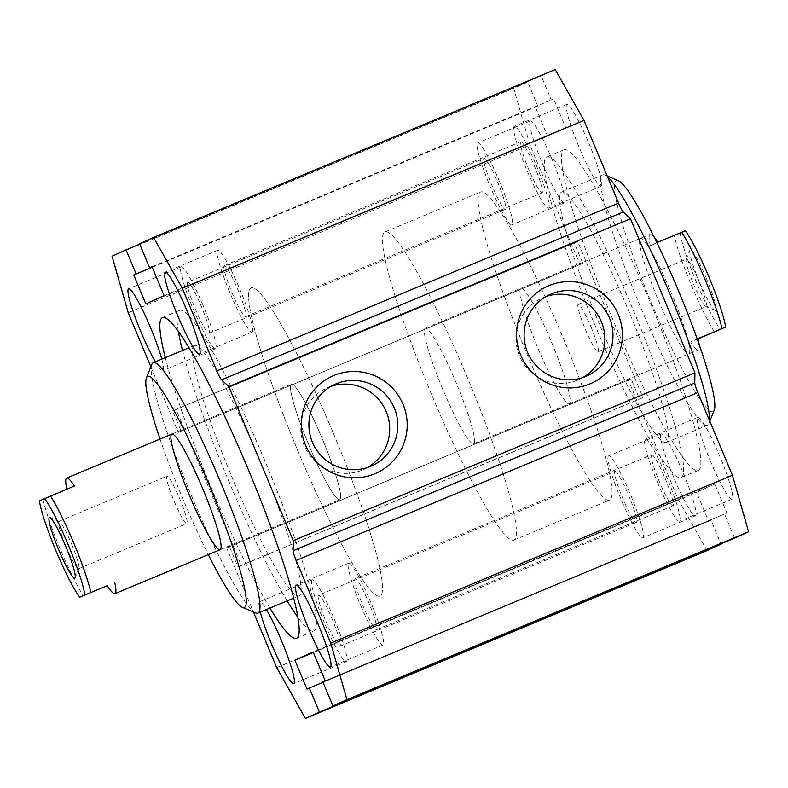 <?xml version="1.0" encoding="UTF-8"?>
<svg xmlns="http://www.w3.org/2000/svg" width="788" height="788" viewBox="0 0 788 788"><rect width="100%" height="100%" fill="white"/><g stroke="black" fill="none" stroke-linecap="round" stroke-linejoin="round"><path stroke-width="0.59" stroke-dasharray="3.94 2.96" d="M681.019 477.617A173.803 20.577 -112.7 0 0 632.823 309.063A173.803 20.577 -112.7 0 0 546.951 156.911A173.803 20.577 -112.7 0 0 594.97 325.208A173.803 20.577 -112.7 0 0 680.96 477.646A173.803 20.577 -112.7 0 0 681.019 477.617M698.237 470.416A173.803 20.577 -112.7 0 0 650.041 301.873A173.803 20.577 -112.7 0 0 564.159 149.72A173.803 20.577 -112.7 0 0 612.178 318.017A173.803 20.577 -112.7 0 0 698.168 470.446A173.803 20.577 -112.7 0 0 698.237 470.416M666.323 442.462A135.703 16.065 67.3 0 1 666.264 442.492A135.703 16.065 67.3 0 1 599.126 323.474A135.703 16.065 67.3 0 1 561.637 192.065A135.703 16.065 67.3 0 1 628.686 310.866A135.703 16.065 67.3 0 1 666.323 442.462M178.374 331.374A173.803 20.577 67.3 0 1 179.634 310.383A173.803 20.577 67.3 0 1 179.703 310.354A173.803 20.577 67.3 0 1 265.694 462.792A173.803 20.577 67.3 0 1 313.703 631.09A173.803 20.577 67.3 0 1 297.825 617.26M287.157 600.889A173.803 20.577 67.3 0 1 182.52 350.473M269.939 608.08A173.803 20.577 67.3 0 1 165.313 357.663M194.341 345.538A135.703 16.065 -112.7 0 0 231.968 477.134A135.703 16.065 -112.7 0 0 299.016 595.935A135.703 16.065 -112.7 0 0 261.35 464.093A135.703 16.065 -112.7 0 0 194.39 345.508A135.703 16.065 -112.7 0 0 194.341 345.538M151.867 364.332A135.703 16.065 -112.7 0 0 190.755 494.096A135.703 16.065 -112.7 0 0 255.755 612.965M160.013 439.064A125.262 14.834 -112.7 0 0 208.308 554.644M322.322 438.886A62.626 7.417 -112.7 0 0 291.412 384.16A62.626 7.417 -112.7 0 0 308.719 444.806A62.626 7.417 -112.7 0 0 339.707 499.74A62.626 7.417 -112.7 0 0 322.322 438.886A62.626 7.417 67.3 0 1 339.707 499.74A62.626 7.417 67.3 0 1 331.965 491.791A62.626 7.417 67.3 0 1 302.08 428.101A62.626 7.417 67.3 0 1 291.412 384.16A62.626 7.417 67.3 0 1 322.322 438.886M333.58 433.794A167.017 19.779 67.3 0 1 379.954 596.053A167.017 19.779 67.3 0 1 297.312 449.574A167.017 19.779 67.3 0 1 251.175 287.847A167.017 19.779 67.3 0 1 333.58 433.794M563.115 337.885A167.017 19.779 67.3 0 1 609.479 500.153A167.017 19.779 67.3 0 1 526.847 353.674A167.017 19.779 67.3 0 1 480.71 191.947A167.017 19.779 67.3 0 1 563.115 337.885M551.856 342.987A62.626 7.417 67.3 0 1 569.241 403.84A62.626 7.417 67.3 0 1 538.253 348.907A62.626 7.417 67.3 0 1 520.947 288.26A62.626 7.417 67.3 0 1 551.856 342.987M582.844 377.531A44.709 44.394 -114.4 0 1 520.011 357.161A44.709 44.394 -114.4 0 1 546.143 296.485M552.191 159.718A44.364 5.25 -112.7 0 0 530.304 120.958A44.364 5.25 -112.7 0 0 542.558 163.914A44.364 5.25 -112.7 0 0 564.513 202.821A44.364 5.25 -112.7 0 0 552.191 159.718M499.592 181.703A44.364 5.25 -112.7 0 0 477.705 142.933A44.364 5.25 -112.7 0 0 489.959 185.889A44.364 5.25 -112.7 0 0 511.905 224.797A44.364 5.25 -112.7 0 0 499.592 181.703M484.127 158.349A27.659 3.28 67.3 0 1 484.137 158.339A27.659 3.28 67.3 0 1 497.829 182.609A27.659 3.28 67.3 0 1 505.472 209.391A27.659 3.28 67.3 0 1 491.801 185.17A27.659 3.28 67.3 0 1 484.127 158.349L187.662 282.222A27.659 3.28 -112.7 0 0 195.326 309.054A27.659 3.28 -112.7 0 0 208.987 333.265A27.659 3.28 -112.7 0 0 201.354 306.483A27.659 3.28 -112.7 0 0 187.662 282.222A27.659 3.28 -112.7 0 0 187.652 282.222M601.136 186.234A44.364 5.25 -112.7 0 0 588.833 143.219A44.364 5.25 -112.7 0 0 566.907 104.38A44.364 5.25 -112.7 0 0 579.16 147.336A44.364 5.25 -112.7 0 0 601.116 186.244A44.364 5.25 -112.7 0 0 601.136 186.234M548.527 208.219A44.364 5.25 -112.7 0 0 536.224 165.194A44.364 5.25 -112.7 0 0 514.308 126.356A44.364 5.25 -112.7 0 0 526.561 169.312A44.364 5.25 -112.7 0 0 548.517 208.219A44.364 5.25 -112.7 0 0 548.527 208.219M520.74 141.771A27.659 3.28 67.3 0 1 520.75 141.761A27.659 3.28 67.3 0 1 534.431 166.022A27.659 3.28 67.3 0 1 542.075 192.814A27.659 3.28 67.3 0 1 528.403 168.593A27.659 3.28 67.3 0 1 520.74 141.771M710.146 460.448A44.364 5.25 -112.7 0 0 732.032 499.218A44.364 5.25 -112.7 0 0 719.779 456.252A44.364 5.25 -112.7 0 0 697.823 417.344A44.364 5.25 -112.7 0 0 710.146 460.448M657.547 482.423A44.364 5.25 -112.7 0 0 679.433 521.193A44.364 5.25 -112.7 0 0 667.18 478.237A44.364 5.25 -112.7 0 0 645.224 439.32A44.364 5.25 -112.7 0 0 657.547 482.423M651.656 454.735A27.659 3.28 67.3 0 1 651.666 454.735A27.659 3.28 67.3 0 1 665.348 478.996A27.659 3.28 67.3 0 1 672.991 505.778A27.659 3.28 67.3 0 1 659.329 481.566A27.659 3.28 67.3 0 1 651.656 454.735L355.191 578.609A27.659 3.28 -112.7 0 0 355.181 578.619A27.659 3.28 -112.7 0 0 362.844 605.44A27.659 3.28 -112.7 0 0 376.516 629.661A27.659 3.28 -112.7 0 0 368.873 602.869A27.659 3.28 -112.7 0 0 355.191 578.609M661.201 433.932A44.364 5.25 -112.7 0 0 673.504 476.957A44.364 5.25 -112.7 0 0 695.43 515.795A44.364 5.25 -112.7 0 0 683.166 472.83A44.364 5.25 -112.7 0 0 661.221 433.922A44.364 5.25 -112.7 0 0 661.201 433.932M608.602 455.907A44.364 5.25 -112.7 0 0 620.905 498.932A44.364 5.25 -112.7 0 0 642.821 537.771A44.364 5.25 -112.7 0 0 630.567 494.815A44.364 5.25 -112.7 0 0 608.622 455.897A44.364 5.25 -112.7 0 0 608.602 455.907M615.044 471.313A27.659 3.28 67.3 0 1 615.054 471.313A27.659 3.28 67.3 0 1 628.745 495.573A27.659 3.28 67.3 0 1 636.389 522.355A27.659 3.28 67.3 0 1 622.717 498.144A27.659 3.28 67.3 0 1 615.044 471.313L318.579 595.186A27.659 3.28 -112.7 0 0 318.569 595.196A27.659 3.28 -112.7 0 0 326.242 622.018A27.659 3.28 -112.7 0 0 339.914 646.239A27.659 3.28 -112.7 0 0 332.27 619.447A27.659 3.28 -112.7 0 0 318.579 595.186M330.96 386.396A44.709 44.394 65.6 0 0 304.828 447.062A44.709 44.394 65.6 0 0 367.661 467.442M161.776 359.141A44.364 5.25 67.3 0 1 162.83 370.656A44.364 5.25 67.3 0 1 155.374 361.81M203.117 305.577A44.364 5.25 -112.7 0 0 181.22 266.807A44.364 5.25 -112.7 0 0 193.484 309.763A44.364 5.25 -112.7 0 0 215.429 348.68A44.364 5.25 -112.7 0 0 203.117 305.577M252.052 332.093A44.364 5.25 -112.7 0 0 239.749 289.068A44.364 5.25 -112.7 0 0 217.833 250.229A44.364 5.25 -112.7 0 0 230.086 293.185A44.364 5.25 -112.7 0 0 252.032 332.103A44.364 5.25 -112.7 0 0 252.052 332.093M224.255 265.645A27.659 3.28 -112.7 0 0 231.928 292.466A27.659 3.28 -112.7 0 0 245.6 316.687A27.659 3.28 -112.7 0 0 237.956 289.905A27.659 3.28 -112.7 0 0 224.265 265.645A27.659 3.28 -112.7 0 0 224.255 265.645M361.062 606.297A44.364 5.25 -112.7 0 0 382.958 645.067A44.364 5.25 -112.7 0 0 370.695 602.111A44.364 5.25 -112.7 0 0 348.749 563.203A44.364 5.25 -112.7 0 0 361.062 606.297M260.296 612.118A44.364 5.25 67.3 0 1 259.528 601.766A44.364 5.25 67.3 0 1 259.538 601.756A44.364 5.25 67.3 0 1 266.383 609.567M312.127 579.781A44.364 5.25 -112.7 0 0 324.429 622.806A44.364 5.25 -112.7 0 0 346.346 661.644A44.364 5.25 -112.7 0 0 334.092 618.688A44.364 5.25 -112.7 0 0 312.137 579.781A44.364 5.25 -112.7 0 0 312.127 579.781L259.538 601.756M709.417 420.28A135.703 16.065 67.3 0 1 708.786 423.668A135.703 16.065 67.3 0 1 707.447 425.284A135.703 16.065 67.3 0 1 707.397 425.303A135.703 16.065 67.3 0 1 640.25 306.286A135.703 16.065 67.3 0 1 602.761 174.887A135.703 16.065 67.3 0 1 604.898 175.034A135.703 16.065 67.3 0 1 607.578 176.817M618.324 180.659A125.262 14.834 -112.7 0 0 648.179 295.106A125.262 14.834 -112.7 0 0 712.982 411.661A125.262 14.834 -112.7 0 0 714.224 410.174M688.81 353.881A62.626 7.417 -112.7 0 0 671.396 293.038A62.626 7.417 -112.7 0 0 640.496 238.311A62.626 7.417 -112.7 0 0 657.803 298.957A62.626 7.417 -112.7 0 0 688.791 353.891A62.626 7.417 -112.7 0 0 688.81 353.881M707.092 550.595L678.36 499.769L628.302 380.102L631.119 378.831L639.58 399.053L642.959 397.526L577.702 241.522L574.324 243.049L582.785 263.271L579.968 264.551L529.91 144.884L513.737 88.364L527.733 82.031L537.8 106.104L535.436 107.178L547.522 136.068L565.764 127.804L553.688 98.914L551.314 99.987L541.248 75.904L555.245 69.571M734.603 538.135L724.536 514.062L726.9 512.998L714.815 484.108L696.562 492.372L708.648 521.262L711.012 520.188L720.921 543.858M150.863 366.824L178.285 432.376L181.102 431.105L172.641 410.883L176.019 409.346L241.276 565.351L237.897 566.887L229.446 546.665L226.629 547.936L253.411 611.98M172.641 410.883L574.324 243.049M176.019 409.346L577.702 241.522M181.102 431.105L582.785 263.271M178.285 432.376L579.968 264.551M128.227 312.718L529.91 144.884M112.054 256.199L513.737 88.364M139.742 244.142L527.733 82.031M152.202 267.221L537.8 106.104M152.232 267.29L535.436 107.178M547.522 136.068L145.839 303.892M164.091 295.628L565.764 127.804M152.005 266.738L553.688 98.914M152.035 266.817L551.314 99.987M139.565 243.738L541.248 75.904M322.853 681.896L724.536 514.062M325.217 680.822L726.9 512.998M714.815 484.108L313.131 651.932M313.358 652.484L696.562 492.372M306.975 689.086L708.648 521.262M323.021 682.3L711.012 520.188M276.686 667.603L678.36 499.769M226.629 547.936L628.302 380.102M229.446 546.665L631.119 378.831M237.897 566.887L639.58 399.053M642.959 397.526L241.276 565.351M39.4 500.863L74.407 486.019M43.025 499.385A62.626 7.417 -112.7 0 0 83.311 595.689M71.501 543.828A25.659 3.034 67.3 0 1 78.889 568.453A25.659 3.034 67.3 0 1 78.633 568.759A25.659 3.034 67.3 0 1 65.936 546.251A25.659 3.034 67.3 0 1 58.844 521.4A25.659 3.034 67.3 0 1 59.248 521.429A25.659 3.034 67.3 0 1 71.501 543.828M179.654 498.637A25.659 3.034 67.3 0 1 186.786 523.577A25.659 3.034 67.3 0 1 174.079 501.07A25.659 3.034 67.3 0 1 166.997 476.218A25.659 3.034 67.3 0 1 179.654 498.637M431.43 394.167A167.017 19.779 67.3 0 1 385.066 231.899A167.017 19.779 67.3 0 1 467.698 378.388A167.017 19.779 67.3 0 1 513.845 540.115A167.017 19.779 67.3 0 1 431.43 394.167M456.213 382.948A62.626 7.417 -112.7 0 0 425.313 328.222A62.626 7.417 -112.7 0 0 435.971 372.163A62.626 7.417 -112.7 0 0 465.866 435.853A62.626 7.417 -112.7 0 0 473.598 443.802A62.626 7.417 -112.7 0 0 456.213 382.948M297.539 450.115A167.017 19.779 -112.7 0 0 379.954 596.053A167.017 19.779 -112.7 0 0 333.807 434.326A167.017 19.779 -112.7 0 0 251.175 287.847A167.017 19.779 -112.7 0 0 297.539 450.115M698.079 338.564L690.613 341.943A62.626 7.417 -112.7 0 0 698.355 349.892A62.626 7.417 -112.7 0 0 699.153 344.622M698.138 338.801L690.613 341.943M654.375 237.444A62.626 7.417 -112.7 0 0 650.061 234.312A62.626 7.417 -112.7 0 0 650.327 245.649L657.803 242.261M650.327 245.649L685.333 230.795M714.519 331.955A62.626 7.417 67.3 0 1 674.232 235.651M680.172 233.13A57.416 6.796 -112.7 0 0 696.7 282.922A57.416 6.796 -112.7 0 0 720.459 329.433M706.442 278.509A32.879 3.891 -112.7 0 0 689.884 250.17A32.879 3.891 -112.7 0 0 699.301 281.611A32.879 3.891 -112.7 0 0 715.051 310.413A32.879 3.891 -112.7 0 0 706.442 278.509M699.055 281.621A25.659 3.034 67.3 0 1 706.176 306.562A25.659 3.034 67.3 0 1 705.772 306.532A25.659 3.034 67.3 0 1 693.479 284.044A25.659 3.034 67.3 0 1 686.121 259.508A25.659 3.034 67.3 0 1 686.387 259.203A25.659 3.034 67.3 0 1 699.055 281.621M590.901 326.813A25.659 3.034 67.3 0 1 598.023 351.744A25.659 3.034 67.3 0 1 585.326 329.236A25.659 3.034 67.3 0 1 578.234 304.385A25.659 3.034 67.3 0 1 590.901 326.813M564.159 149.72L546.951 156.911M698.168 470.446L680.96 477.646M296.495 638.28L313.703 631.09M162.486 317.554L179.703 310.354M194.39 345.508L189.041 347.744M299.016 595.935L293.668 598.171M220.157 549.689L339.707 499.74L220.157 549.689M171.873 434.109L291.412 384.16L171.873 434.109M513.845 540.115L609.479 500.153M385.066 231.899L480.71 191.947M550.093 294.456L542.006 298.12M586.981 375.906L578.894 379.57M530.304 120.958L477.705 142.933M564.513 202.821L511.905 224.797M566.907 104.38L514.308 126.356M601.116 186.244L548.517 208.219M697.823 417.344L645.224 439.32M732.032 499.218L679.433 521.193M661.221 433.922L608.622 455.897M695.43 515.795L642.821 537.771M363.711 469.481L371.798 465.816M326.823 388.031L334.91 384.367M181.22 266.807L128.621 288.782M215.429 348.68L162.83 370.656M217.833 250.229L165.234 272.205M252.032 332.103L199.433 354.078M348.749 563.203L296.15 585.179M382.958 645.067L330.349 667.042M346.346 661.644L293.747 683.62M607.243 176.019L604.898 175.034M709.791 421.176L708.786 423.668M666.264 442.492L707.397 425.303M561.637 192.065L602.761 174.887M569.241 403.84L688.791 353.891M520.947 288.26L640.496 238.311M636.389 522.355L339.914 646.239M672.991 505.778L376.516 629.661M520.75 141.761L224.265 265.645M542.075 192.814L245.6 316.687M505.472 209.391L208.987 333.265M59.248 521.429L49.969 517.539M78.889 568.453L75.136 577.791M78.633 568.759L186.786 523.577M58.844 521.4L166.997 476.218M473.598 443.802L698.355 349.892M425.313 328.222L650.061 234.312M705.772 306.532L715.051 310.413M686.121 259.508L689.884 250.17M598.023 351.744L706.176 306.562M578.234 304.385L686.387 259.203"/><path stroke-width="1.18" d="M297.825 617.26A173.803 20.577 67.3 0 1 287.157 600.889M182.52 350.473A173.803 20.577 67.3 0 1 178.374 331.374M165.313 357.663A173.803 20.577 67.3 0 1 162.417 317.584A173.803 20.577 67.3 0 1 162.486 317.554A173.803 20.577 67.3 0 1 248.476 469.983A173.803 20.577 67.3 0 1 296.495 638.28A173.803 20.577 67.3 0 1 269.939 608.08M208.308 554.644A125.262 14.834 -112.7 0 0 242.33 607.341L255.755 612.965A135.703 16.065 -112.7 0 0 257.893 613.113A135.703 16.065 -112.7 0 0 220.226 481.271A135.703 16.065 -112.7 0 0 153.266 362.697A135.703 16.065 -112.7 0 0 151.867 364.332L146.44 377.826A125.262 14.834 -112.7 0 0 160.013 439.064M242.33 607.341A125.262 14.834 -112.7 0 0 209.529 485.782A125.262 14.834 -112.7 0 0 146.44 377.826M202.772 488.846A62.626 7.417 -112.7 0 0 171.873 434.109A62.626 7.417 -112.7 0 0 189.169 494.756A62.626 7.417 -112.7 0 0 220.157 549.689A62.626 7.417 -112.7 0 0 202.772 488.846M548.911 285.65A53.239 52.865 -114.4 0 1 621.968 341.667A53.239 52.865 -114.4 0 1 537.495 376.969A53.239 52.865 -114.4 0 1 548.911 285.65M551.285 293.934A44.709 44.394 -114.4 0 1 609.242 317.466A44.709 44.394 -114.4 0 1 586.981 375.906A44.709 44.394 -114.4 0 1 528.098 353.497A44.709 44.394 -114.4 0 1 551.285 293.934M546.143 296.485A44.709 44.394 -114.4 0 1 582.844 377.531M333.728 375.561A53.239 52.865 -114.4 0 1 406.785 431.578A53.239 52.865 -114.4 0 1 322.302 466.88A53.239 52.865 -114.4 0 1 333.728 375.561M336.102 383.845A44.709 44.394 65.6 0 0 312.915 443.408A44.709 44.394 65.6 0 0 371.798 465.816A44.709 44.394 65.6 0 0 394.059 407.376A44.709 44.394 65.6 0 0 336.102 383.845M367.661 467.442A44.709 44.394 65.6 0 0 330.96 386.396M155.374 361.81A44.364 5.25 67.3 0 1 135.162 317.18A44.364 5.25 67.3 0 1 128.621 288.782A44.364 5.25 67.3 0 1 150.518 327.552A44.364 5.25 67.3 0 1 161.776 359.141M199.453 354.068A44.364 5.25 67.3 0 1 199.433 354.078A44.364 5.25 67.3 0 1 177.487 315.17A44.364 5.25 67.3 0 1 165.234 272.205A44.364 5.25 67.3 0 1 187.15 311.043A44.364 5.25 67.3 0 1 199.453 354.068M308.463 628.282A44.364 5.25 67.3 0 1 296.15 585.179A44.364 5.25 67.3 0 1 318.096 624.086A44.364 5.25 67.3 0 1 330.349 667.042A44.364 5.25 67.3 0 1 308.463 628.282M266.383 609.567A44.364 5.25 67.3 0 1 286.911 654.414A44.364 5.25 67.3 0 1 293.747 683.62A44.364 5.25 67.3 0 1 277.77 658.236A44.364 5.25 67.3 0 1 260.296 612.118M607.578 176.817A135.703 16.065 67.3 0 1 669.721 293.461A135.703 16.065 67.3 0 1 709.417 420.28M709.791 421.176L714.224 410.174A125.262 14.834 -112.7 0 0 678.33 290.378A125.262 14.834 -112.7 0 0 618.324 180.659L607.243 176.019M153.561 237.405L555.245 69.571L583.977 120.397L618.57 203.097A10.441 1.231 -112.7 0 0 623.288 212.021L630.479 218.759L694.927 372.842L694.78 382.909A10.441 1.231 -112.7 0 0 697.833 392.591L732.426 475.282L748.6 531.801L734.603 538.135L332.92 705.969L346.917 699.636L330.743 643.116L296.16 560.426A10.441 1.231 67.3 0 1 293.097 550.743L293.254 540.666L228.796 386.593L221.615 379.846A10.441 1.231 67.3 0 1 216.887 370.921L182.294 288.231L153.561 237.405L139.565 243.738L149.641 267.812L152.005 266.738L164.091 295.628L145.839 303.892L133.753 275.002L136.127 273.938L126.05 249.865L112.054 256.199L128.227 312.718L150.863 366.824M720.921 543.858L707.092 550.595L305.409 718.429L319.406 712.096L309.339 688.013L306.975 689.086L294.889 660.196L313.131 651.932L325.217 680.822L322.853 681.896L332.92 705.969M253.411 611.98L276.686 667.603L305.409 718.429M630.479 218.759L228.796 386.593M694.927 372.842L293.254 540.666M330.743 643.116L732.426 475.282M126.05 249.865L139.742 244.142M136.127 273.938L152.202 267.221M133.753 275.002L152.232 267.29M149.641 267.812L152.035 266.817M182.294 288.231L583.977 120.397M346.917 699.636L748.6 531.801M294.889 660.196L313.358 652.484M309.339 688.013L323.021 682.3M319.406 712.096L721.089 544.262M107.217 585.701L79.687 597.166L107.217 585.701A62.626 7.417 67.3 0 0 114.959 593.65L220.157 549.689M114.693 582.312A62.626 7.417 67.3 0 1 114.959 593.65M66.882 489.161A62.626 7.417 67.3 0 1 66.665 478.07A62.626 7.417 67.3 0 1 74.407 486.019L39.4 500.863A57.416 6.796 67.3 0 0 55.928 550.654A57.416 6.796 67.3 0 0 79.687 597.166M44.561 498.528A57.416 6.796 67.3 0 1 68.32 545.04A57.416 6.796 67.3 0 1 84.848 594.822M65.67 546.242A32.879 3.891 67.3 0 1 75.136 577.791A32.879 3.891 67.3 0 1 58.529 549.344A32.879 3.891 67.3 0 1 49.969 517.539A32.879 3.891 67.3 0 1 65.67 546.242M90.778 592.3A62.626 7.417 -112.7 0 0 50.501 496.007M699.153 344.622A62.626 7.417 -112.7 0 0 698.079 338.564L725.62 327.099L698.138 338.801M725.62 327.099A57.416 6.796 -112.7 0 0 709.092 277.307A57.416 6.796 -112.7 0 0 685.333 230.795L657.803 242.261A62.626 7.417 -112.7 0 0 654.375 237.444M681.709 232.273A62.626 7.417 67.3 0 1 721.995 328.566M216.887 370.921L618.57 203.097M221.615 379.846L623.288 212.021M296.16 560.426L697.833 392.591M293.097 550.743L694.78 382.909M189.041 347.744L153.266 362.697M293.668 598.171L257.893 613.113M66.665 478.07L171.873 434.109"/></g></svg>

